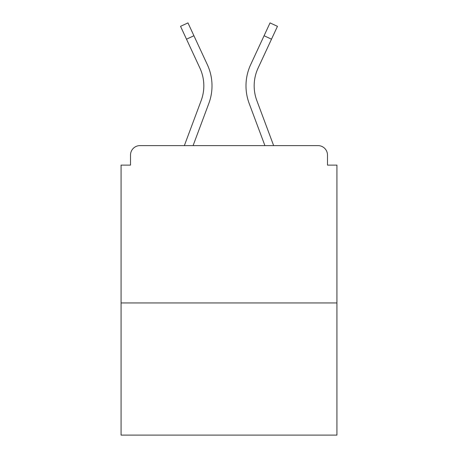 <?xml version="1.0" encoding="UTF-8"?>
<svg xmlns="http://www.w3.org/2000/svg" width="458" height="458" viewBox="0 0 458 458"><rect width="100%" height="100%" fill="white"/><g stroke="black" fill="none" stroke-linecap="round" stroke-linejoin="round"><path stroke-width="0.69" d="M327.487 165.126L327.487 155.056L327.487 165.126L336.928 165.126L336.928 435.1L121.072 435.1L121.072 165.126L130.513 165.126L130.513 155.056L130.513 165.126M336.928 302.944L121.072 302.944M327.487 155.056A9.441 9.441 0 0 0 318.047 145.615L139.953 145.615A9.441 9.441 0 0 0 130.513 155.056M318.047 145.615L278.086 145.615M179.914 145.615L139.953 145.615M193.081 145.615L208.831 103.439A50.346 50.346 0 0 0 207.331 64.641L193.923 35.747L186.503 39.188L180.544 26.341L187.963 22.9L193.923 35.747M186.503 39.188L199.911 68.087A42.165 42.165 0 0 1 201.165 100.577L184.351 145.615M264.919 145.615L249.169 103.439A50.346 50.346 0 0 1 250.669 64.641L270.037 22.9L277.456 26.341L258.089 68.087A42.165 42.165 0 0 0 256.835 100.577L273.649 145.615M258.089 68.087A42.165 42.165 0 0 0 254.173 85.829A42.165 42.165 0 0 1 258.089 68.087A42.165 42.165 0 0 0 254.173 85.829A42.165 42.165 0 0 1 258.089 68.087A42.165 42.165 0 0 0 254.173 85.829A42.165 42.165 0 0 1 258.089 68.087A42.165 42.165 0 0 0 254.173 85.829A42.165 42.165 0 0 1 258.089 68.087A42.165 42.165 0 0 0 256.835 100.577A42.165 42.165 0 0 1 254.173 85.829A42.165 42.165 0 0 0 256.835 100.577A42.165 42.165 0 0 1 254.173 85.829A42.165 42.165 0 0 0 256.835 100.577A42.165 42.165 0 0 1 254.173 85.829A42.165 42.165 0 0 0 256.835 100.577A42.165 42.165 0 0 1 254.173 85.829A42.165 42.165 0 0 0 256.835 100.577M203.827 85.829A42.165 42.165 0 0 1 201.165 100.577A42.165 42.165 0 0 0 203.827 85.829A42.165 42.165 0 0 1 201.165 100.577A42.165 42.165 0 0 0 199.911 68.087A42.165 42.165 0 0 1 203.827 85.829A42.165 42.165 0 0 0 199.911 68.087A42.165 42.165 0 0 1 203.827 85.829M271.497 39.188L264.077 35.747"/></g></svg>
